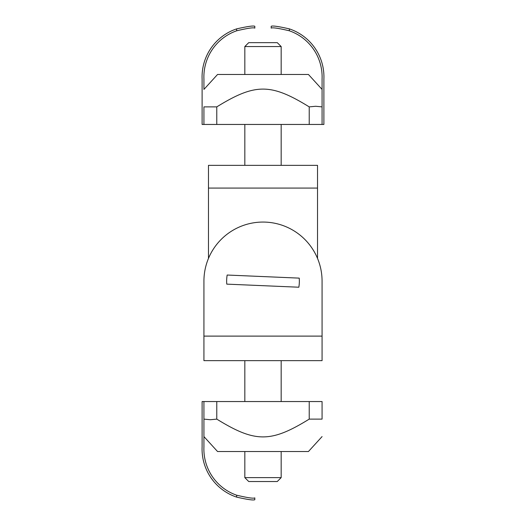 <?xml version="1.0" encoding="UTF-8"?>
<svg xmlns="http://www.w3.org/2000/svg" width="526" height="526" viewBox="0 0 526 526"><rect width="100%" height="100%" fill="white"/><g stroke="black" fill="none" stroke-linecap="round" stroke-linejoin="round"><path stroke-width="0.79" d="M227.166 275.032L299.228 278.123A36.353 36.353 0 0 1 298.84 287.216L226.772 284.132A36.353 36.353 0 0 1 227.166 275.032M203.93 281.134A59.07 59.07 0 0 1 263 222.064A59.07 59.07 0 0 1 322.07 281.134L322.07 336.114L203.93 336.114L203.93 281.134L203.93 360.652L322.07 360.652L322.07 336.114M317.526 258.417L317.526 165.348L208.474 165.348L208.474 258.417M208.474 188.065L317.526 188.065M244.827 477.621L248.726 481.527L277.274 481.527L281.173 477.621L244.827 477.621L244.827 451.532M244.827 401.548L244.827 360.652M276.761 42.659L248.726 42.659L244.827 46.558L281.173 46.558L277.274 42.659L276.761 42.659M254.821 499.7C253.591 500.456 247.536 499.595 236.647 497.123C247.536 499.595 253.591 500.456 254.821 499.7C253.591 500.456 247.536 499.595 236.647 497.123C247.536 499.595 253.591 500.456 254.821 499.7L254.821 497.885C253.578 498.668 247.522 497.774 236.647 495.203L236.647 497.123A50.66 50.66 0 0 1 202.109 446.988L202.109 401.548L203.93 401.548L203.93 446.988A48.839 48.839 0 0 0 236.647 495.203M322.07 436.587L308.44 451.532L217.56 451.532L203.93 436.587M203.93 419.117L210.354 419.728L216.778 419.117C255.222 442.826 270.778 442.826 309.222 419.117L322.07 419.117C322.07 442.826 322.07 442.826 322.07 419.117C322.07 442.826 322.07 442.826 322.07 419.117C322.07 442.826 322.07 442.826 322.07 419.117C322.07 442.826 322.07 442.826 322.07 419.117L322.07 401.548L309.222 401.548L309.222 419.117M309.222 401.548L216.778 401.548L216.778 419.117M216.778 401.548L203.93 401.548M236.647 497.123A50.66 50.66 0 0 1 202.109 446.988M271.179 26.3C272.409 25.544 278.464 26.405 289.353 28.877C278.464 26.405 272.409 25.544 271.179 26.3L271.179 28.115C272.422 27.332 278.478 28.226 289.353 30.797L289.353 28.877A50.66 50.66 0 0 1 323.891 79.012L323.891 124.452L322.07 124.452L322.07 79.012A48.839 48.839 0 0 0 289.353 30.797M236.647 30.797C247.522 28.226 253.578 27.332 254.821 28.115L254.821 26.3C253.591 25.544 247.536 26.405 236.647 28.877L236.647 30.797A48.839 48.839 0 0 0 203.93 79.012L203.93 89.413L217.56 74.468L308.44 74.468L322.07 89.413M322.07 106.883L315.646 106.272L309.222 106.883C270.778 83.174 255.222 83.174 216.778 106.883L203.93 106.883C203.93 83.174 203.93 83.174 203.93 106.883C203.93 83.174 203.93 83.174 203.93 106.883L203.93 124.452L216.778 124.452L216.778 106.883M216.778 124.452L309.222 124.452L309.222 106.883M309.222 124.452L322.07 124.452M203.93 124.452L202.109 124.452L202.109 79.012A50.66 50.66 0 0 1 236.647 28.877C247.536 26.405 253.591 25.544 254.821 26.3L254.821 28.115M281.173 360.652L281.173 401.548M281.173 451.532L281.173 477.621M281.173 165.348L281.173 124.452M281.173 74.468L281.173 46.558M244.827 165.348L244.827 124.452M244.827 74.468L244.827 46.558"/></g></svg>
